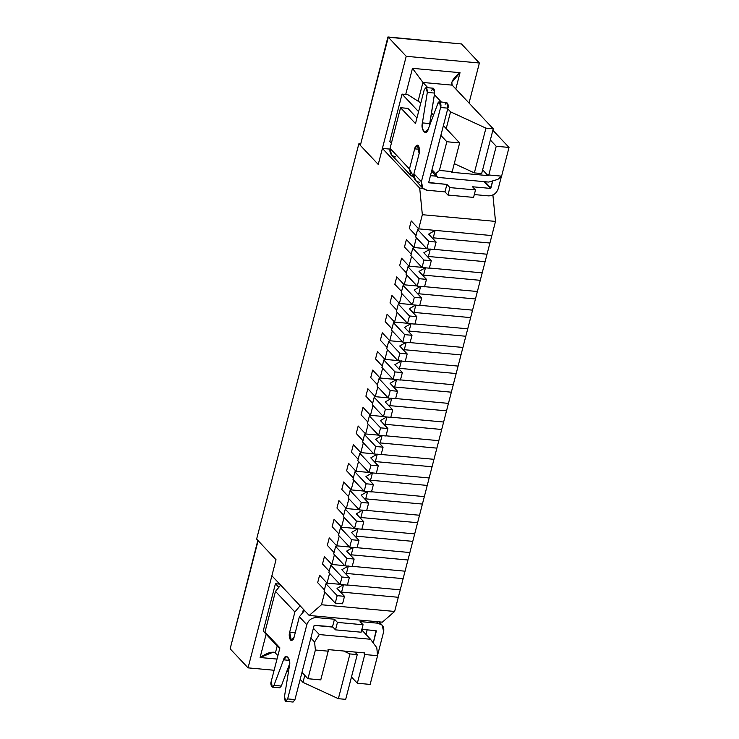 <?xml version="1.0" encoding="UTF-8"?>
<svg xmlns="http://www.w3.org/2000/svg" width="739" height="739" viewBox="0 0 739 739"><rect width="100%" height="100%" fill="white"/><g stroke="black" fill="none" stroke-linecap="round" stroke-linejoin="round"><path stroke-width="1.11" d="M400.233 589.833L398.303 597.288L400.233 589.833L347.422 584.992L400.233 589.833L405.055 571.182L403.124 578.646L346.425 573.446L403.124 578.646L400.233 589.833L347.422 584.992L400.233 589.833M343.524 584.632L341.603 592.087L398.303 597.288L341.603 592.087L343.524 584.632L337.03 588.392L344.494 596.327L342.563 603.791L344.494 596.327L337.178 595.662L335.247 603.116L342.563 603.791L335.247 603.116L337.178 595.662L325.982 583.755L324.051 591.209L335.247 603.116L324.051 591.209L325.982 583.755L327.063 583.126L319.608 575.182L317.678 582.646L324.412 589.814L317.678 582.646L319.608 575.182L327.063 583.126L325.982 583.755L337.178 595.662L344.494 596.327L337.03 588.392L343.524 584.632M340.891 592.502L341.603 592.087L340.891 592.502M405.055 571.182L352.244 566.342L405.055 571.182L409.877 552.541L407.946 559.996L351.247 554.804L407.946 559.996L405.055 571.182L352.244 566.342L405.055 571.182M348.346 565.991L346.425 573.446L348.346 565.991L341.852 569.751L349.316 577.686L347.385 585.14L349.316 577.686L342 577.011L340.069 584.475L347.385 585.14L340.069 584.475L342 577.011L330.804 565.104L328.873 572.568L340.069 584.475L328.873 572.568L330.804 565.104L331.885 564.476L324.43 556.541L322.5 563.996L329.234 571.173L322.5 563.996L324.43 556.541L331.885 564.476L330.804 565.104L342 577.011L349.316 577.686L341.852 569.751L348.346 565.991M345.713 573.852L346.425 573.446L345.713 573.852M409.877 552.541L357.066 547.701L409.877 552.541L414.699 533.891L412.768 541.354L356.069 536.154L412.768 541.354L409.877 552.541L357.066 547.701L409.877 552.541M353.168 547.34L351.247 554.804L353.168 547.34L346.674 551.1L354.138 559.044L352.207 566.499L354.138 559.044L346.822 558.37L344.891 565.825L352.207 566.499L344.891 565.825L346.822 558.37L335.626 546.463L333.695 553.917L344.891 565.825L333.695 553.917L335.626 546.463L336.707 545.835L329.252 537.89L327.322 545.354L334.056 552.523L327.322 545.354L329.252 537.89L336.707 545.835L335.626 546.463L346.822 558.37L354.138 559.044L346.674 551.1L353.168 547.34M350.535 555.211L351.247 554.804L350.535 555.211M414.699 533.891L361.888 529.059L414.699 533.891L419.521 515.249L417.59 522.704L360.891 517.512L417.59 522.704L414.699 533.891L361.888 529.059L414.699 533.891M357.99 528.699L356.069 536.154L357.99 528.699L351.496 532.459L358.96 540.394L357.029 547.858L358.96 540.394L351.644 539.729L349.713 547.183L357.029 547.858L349.713 547.183L351.644 539.729L340.448 527.812L338.517 535.276L349.713 547.183L338.517 535.276L340.448 527.812L341.529 527.193L334.074 519.249L332.144 526.704L338.878 533.881L332.144 526.704L334.074 519.249L341.529 527.193L340.448 527.812L351.644 539.729L358.96 540.394L351.496 532.459L357.99 528.699M355.357 536.569L356.069 536.154L355.357 536.569M419.521 515.249L366.71 510.409L419.521 515.249L424.343 496.608L422.412 504.063L365.713 498.862L422.412 504.063L419.521 515.249L366.71 510.409L419.521 515.249M362.812 510.049L360.891 517.512L362.812 510.049L356.318 513.808L363.782 521.752L361.851 529.207L363.782 521.752L356.466 521.078L354.535 528.542L361.851 529.207L354.535 528.542L356.466 521.078L345.27 509.171L343.339 516.626L354.535 528.542L343.339 516.626L345.27 509.171L346.351 508.543L338.896 500.608L336.966 508.062L343.7 515.231L336.966 508.062L338.896 500.608L346.351 508.543L345.27 509.171L356.466 521.078L363.782 521.752L356.318 513.808L362.812 510.049M360.179 517.919L360.891 517.512L360.179 517.919M424.343 496.608L371.532 491.768L424.343 496.608L429.165 477.957L427.234 485.421L370.535 480.221L427.234 485.421L424.343 496.608L371.532 491.768L424.343 496.608M367.634 491.407L365.713 498.862L367.634 491.407L361.14 495.167L368.604 503.102L366.673 510.566L368.604 503.102L361.288 502.437L359.357 509.892L366.673 510.566L359.357 509.892L361.288 502.437L350.092 490.53L348.161 497.984L359.357 509.892L348.161 497.984L350.092 490.53L351.173 489.902L343.718 481.957L341.787 489.421L348.522 496.59L341.787 489.421L343.718 481.957L351.173 489.902L350.092 490.53L361.288 502.437L368.604 503.102L361.14 495.167L367.634 491.407M365.001 499.278L365.713 498.862L365.001 499.278M429.165 477.957L376.354 473.117L429.165 477.957L433.987 459.316L432.056 466.771L375.357 461.579L432.056 466.771L429.165 477.957L376.354 473.117L429.165 477.957M372.456 472.766L370.535 480.221L372.456 472.766L365.962 476.516L373.426 484.461L371.495 491.915L373.426 484.461L366.11 483.786L364.179 491.25L371.495 491.915L364.179 491.25L366.11 483.786L354.914 471.879L352.983 479.334L364.179 491.25L352.983 479.334L354.914 471.879L355.995 471.251L348.54 463.316L346.609 470.771L353.344 477.939L346.609 470.771L348.54 463.316L355.995 471.251L354.914 471.879L366.11 483.786L373.426 484.461L365.962 476.516L372.456 472.766M369.823 480.627L370.535 480.221L369.823 480.627M433.987 459.316L381.176 454.476L433.987 459.316L438.809 440.666L436.878 448.13L380.179 442.929L436.878 448.13L433.987 459.316L381.176 454.476L433.987 459.316M377.278 454.115L375.357 461.579L377.278 454.115L370.784 457.875L378.248 465.819L376.317 473.274L378.248 465.819L370.932 465.145L369.001 472.6L376.317 473.274L369.001 472.6L370.932 465.145L359.736 453.238L357.805 460.693L369.001 472.6L357.805 460.693L359.736 453.238L360.817 452.61L353.362 444.666L351.431 452.129L358.166 459.298L351.431 452.129L353.362 444.666L360.817 452.61L359.736 453.238L370.932 465.145L378.248 465.819L370.784 457.875L377.278 454.115M374.645 461.986L375.357 461.579L374.645 461.986M438.809 440.666L385.998 435.825L438.809 440.666L443.631 422.024L441.7 429.479L385.001 424.288L441.7 429.479L438.809 440.666L385.998 435.825L438.809 440.666M382.1 435.474L380.179 442.929L382.1 435.474L375.606 439.234L383.07 447.169L381.139 454.624L383.07 447.169L375.754 446.504L373.823 453.958L381.139 454.624L373.823 453.958L375.754 446.504L364.558 434.587L362.627 442.051L373.823 453.958L362.627 442.051L364.558 434.587L365.639 433.959L358.184 426.024L356.253 433.479L362.988 440.656L356.253 433.479L358.184 426.024L365.639 433.959L364.558 434.587L375.754 446.504L383.07 447.169L375.606 439.234L382.1 435.474M379.467 443.335L380.179 442.929L379.467 443.335M443.631 422.024L390.82 417.184L443.631 422.024L448.453 403.374L446.522 410.838L389.822 405.637L446.522 410.838L443.631 422.024L390.82 417.184L443.631 422.024M386.922 416.824L385.001 424.288L386.922 416.824L380.428 420.583L387.892 428.528L385.961 435.982L387.892 428.528L380.576 427.853L378.645 435.308L385.961 435.982L378.645 435.308L380.576 427.853L369.38 415.946L367.449 423.401L378.645 435.308L367.449 423.401L369.38 415.946L370.461 415.318L363.006 407.374L361.075 414.838L367.81 422.006L361.075 414.838L363.006 407.374L370.461 415.318L369.38 415.946L380.576 427.853L387.892 428.528L380.428 420.583L386.922 416.824M384.289 424.694L385.001 424.288L384.289 424.694M448.453 403.374L395.642 398.543L448.453 403.374L453.275 384.733L451.344 392.187L394.644 386.996L451.344 392.187L448.453 403.374L395.642 398.543L448.453 403.374M391.744 398.182L389.822 405.637L391.744 398.182L385.25 401.942L392.714 409.877L390.783 417.341L392.714 409.877L385.398 409.212L383.467 416.667L390.783 417.341L383.467 416.667L385.398 409.212L374.202 397.296L372.271 404.76L383.467 416.667L372.271 404.76L374.202 397.296L375.283 396.677L367.828 388.732L365.897 396.187L372.632 403.365L365.897 396.187L367.828 388.732L375.283 396.677L374.202 397.296L385.398 409.212L392.714 409.877L385.25 401.942L391.744 398.182M389.111 406.053L389.822 405.637L389.111 406.053M453.275 384.733L400.464 379.892L453.275 384.733L458.097 366.091L456.166 373.546L399.466 368.345L456.166 373.546L453.275 384.733L400.464 379.892L453.275 384.733M396.566 379.532L394.644 386.996L396.566 379.532L390.072 383.292L397.536 391.236L395.605 398.69L397.536 391.236L390.22 390.561L388.289 398.025L395.605 398.69L388.289 398.025L390.22 390.561L379.024 378.654L377.093 386.109L388.289 398.025L377.093 386.109L379.024 378.654L380.105 378.026L372.65 370.091L370.719 377.546L377.453 384.714L370.719 377.546L372.65 370.091L380.105 378.026L379.024 378.654L390.22 390.561L397.536 391.236L390.072 383.292L396.566 379.532M393.933 387.402L394.644 386.996L393.933 387.402M458.097 366.091L405.286 361.251L458.097 366.091L462.919 347.441L460.988 354.905L404.288 349.704L460.988 354.905L458.097 366.091L405.286 361.251L458.097 366.091M401.388 360.891L399.466 368.345L401.388 360.891L394.894 364.65L402.358 372.585L400.427 380.049L402.358 372.585L395.042 371.92L393.111 379.375L400.427 380.049L393.111 379.375L395.042 371.92L383.846 360.013L381.915 367.468L393.111 379.375L381.915 367.468L383.846 360.013L384.927 359.385L377.472 351.441L375.541 358.905L382.275 366.073L375.541 358.905L377.472 351.441L384.927 359.385L383.846 360.013L395.042 371.92L402.358 372.585L394.894 364.65L401.388 360.891M398.755 368.761L399.466 368.345L398.755 368.761M462.919 347.441L410.108 342.6L462.919 347.441L467.741 328.8L465.81 336.254L409.11 331.063L465.81 336.254L462.919 347.441L410.108 342.6L462.919 347.441M406.21 342.249L404.288 349.704L406.21 342.249L399.716 346L407.18 353.944L405.249 361.399L407.18 353.944L399.864 353.27L397.933 360.734L405.249 361.399L397.933 360.734L399.864 353.27L388.668 341.363L386.737 348.817L397.933 360.734L386.737 348.817L388.668 341.363L389.749 340.734L382.294 332.799L380.363 340.254L387.097 347.422L380.363 340.254L382.294 332.799L389.749 340.734L388.668 341.363L399.864 353.27L407.18 353.944L399.716 346L406.21 342.249M403.577 350.11L404.288 349.704L403.577 350.11M467.741 328.8L414.93 323.959L467.741 328.8L472.563 310.149L470.632 317.613L413.932 312.412L470.632 317.613L467.741 328.8L414.93 323.959L467.741 328.8M411.032 323.599L409.11 331.063L411.032 323.599L404.538 327.359L412.002 335.303L410.071 342.757L412.002 335.303L404.686 334.628L402.755 342.083L410.071 342.757L402.755 342.083L404.686 334.628L393.49 322.721L391.559 330.176L402.755 342.083L391.559 330.176L393.49 322.721L394.571 322.093L387.116 314.149L385.185 321.613L391.919 328.781L385.185 321.613L387.116 314.149L394.571 322.093L393.49 322.721L404.686 334.628L412.002 335.303L404.538 327.359L411.032 323.599M408.399 331.469L409.11 331.063L408.399 331.469M472.563 310.149L419.752 305.309L472.563 310.149L477.385 291.508L475.454 298.962L418.754 293.771L475.454 298.962L472.563 310.149L419.752 305.309L472.563 310.149M415.854 304.958L413.932 312.412L415.854 304.958L409.36 308.717L416.824 316.652L414.893 324.116L416.824 316.652L409.508 315.987L407.577 323.442L414.893 324.116L407.577 323.442L409.508 315.987L398.312 304.071L396.381 311.535L407.577 323.442L396.381 311.535L398.312 304.071L399.393 303.443L391.938 295.508L390.007 302.962L396.741 310.14L390.007 302.962L391.938 295.508L399.393 303.443L398.312 304.071L409.508 315.987L416.824 316.652L409.36 308.717L415.854 304.958M413.221 312.819L413.932 312.412L413.221 312.819M477.385 291.508L424.574 286.667L477.385 291.508L482.207 272.867L480.276 280.321L423.576 275.12L480.276 280.321L477.385 291.508L424.574 286.667L477.385 291.508M420.676 286.307L418.754 293.771L420.676 286.307L414.182 290.067L421.646 298.011L419.715 305.466L421.646 298.011L414.33 297.337L412.399 304.801L419.715 305.466L412.399 304.801L414.33 297.337L403.134 285.43L401.203 292.884L412.399 304.801L401.203 292.884L403.134 285.43L404.215 284.801L396.76 276.866L394.829 284.321L401.563 291.489L394.829 284.321L396.76 276.866L404.215 284.801L403.134 285.43L414.33 297.337L421.646 298.011L414.182 290.067L420.676 286.307M418.043 294.177L418.754 293.771L418.043 294.177M482.207 272.867L429.396 268.026L482.207 272.867L487.029 254.216L485.098 261.671L428.398 256.479L485.098 261.671L482.207 272.867L429.396 268.026L482.207 272.867M425.498 267.666L423.576 275.12L425.498 267.666L419.004 271.425L426.468 279.36L424.537 286.824L426.468 279.36L419.152 278.695L417.221 286.15L424.537 286.824L417.221 286.15L419.152 278.695L407.956 266.779L406.025 274.243L417.221 286.15L406.025 274.243L407.956 266.779L409.036 266.16L401.582 258.216L399.651 265.671L406.385 272.848L399.651 265.671L401.582 258.216L409.036 266.16L407.956 266.779L419.152 278.695L426.468 279.36L419.004 271.425L425.498 267.666M422.865 275.536L423.576 275.12L422.865 275.536M487.029 254.216L434.218 249.376L487.029 254.216L491.851 235.575L489.92 243.029L433.22 237.829L489.92 243.029L487.029 254.216L434.218 249.376L487.029 254.216M430.32 249.025L428.398 256.479L430.32 249.025L423.826 252.775L431.29 260.719L429.359 268.174L431.29 260.719L423.974 260.045L422.043 267.509L429.359 268.174L422.043 267.509L423.974 260.045L412.778 248.138L410.847 255.592L422.043 267.509L410.847 255.592L412.778 248.138L413.858 247.51L406.404 239.575L404.473 247.029L411.207 254.198L404.473 247.029L406.404 239.575L413.858 247.51L412.778 248.138L423.974 260.045L431.29 260.719L423.826 252.775L430.32 249.025M427.687 256.886L428.398 256.479L427.687 256.886M491.851 235.575L435.142 230.374L433.22 237.829L435.142 230.374L428.648 234.134L436.112 242.069L434.181 249.533L436.112 242.069L428.796 241.404L426.865 248.858L434.181 249.533L426.865 248.858L428.796 241.404L417.6 229.496L415.669 236.951L426.865 248.858L415.669 236.951L417.6 229.496L418.68 228.868L411.226 220.924L409.295 228.388L416.029 235.556L409.295 228.388L411.226 220.924L418.68 228.868L417.6 229.496L428.796 241.404L436.112 242.069L428.648 234.134L435.142 230.374L491.851 235.575L495.509 221.404L491.851 235.575L418.68 228.868L422.348 214.698L419.706 188.112L382.396 148.41L378.248 164.446L406.219 56.303L378.248 164.446L358.849 143.8L256.627 539.082L276.026 559.728L248.064 667.862L274.114 670.255L248.064 667.862L276.026 559.728L258.114 540.671L276.026 559.728L271.878 575.755L309.188 615.458L321.474 604.751L324.772 591.976L321.474 604.751L394.635 611.458L382.349 622.164L309.188 615.458L271.878 575.755L276.026 559.728L256.627 539.082L358.849 143.8L360.262 143.929L358.849 143.8L378.248 164.446L382.396 148.41L389.896 149.102L382.396 148.41L419.706 188.112L423.013 188.417L419.706 188.112L422.348 214.698L418.68 228.868L491.851 235.575M432.509 238.244L433.22 237.829L432.509 238.244M474.309 194.569L488.516 195.872C493.273 195.798 496.506 193.415 498.215 188.741L501.439 176.288L498.215 188.741C496.506 193.415 493.273 195.798 488.516 195.872L474.309 194.569M492.765 180.879L490.437 188.408L472.517 186.764L490.437 188.408L490.899 188.066L484.932 181.72L490.899 188.066L492.765 180.879M445.146 104.264C446.079 100.014 449.386 104.707 447.908 108.162L440.592 107.497L421.396 181.702C420.667 186.468 422.551 189.313 427.05 190.237L422.856 188.251L421.396 181.702L413.932 173.757L419.142 153.62L417.461 145.167L414.662 148.862C415.226 146.082 416.454 145.01 418.348 145.648C419.687 148.456 419.955 151.116 419.142 153.62L413.932 173.757L421.396 181.702L440.592 107.497C442.07 104.033 438.763 99.349 437.83 103.589L428.25 129.122C426.551 136.613 420.334 129.999 422.412 122.896L427.318 92.412C427.151 87.414 426.098 86.62 424.168 90.029L415.494 123.589L400.566 107.709L390.053 148.354L409.461 169L414.662 148.862L419.54 149.306L414.662 148.862L409.461 169L390.053 148.354L391.513 154.904L410.921 175.549L409.461 169L413.831 177.295L410.921 175.549M419.595 182.293C415.087 181.369 413.203 178.524 413.932 173.757L415.392 180.316L422.856 188.251M407.882 108.374L416.935 118.009L407.882 108.374L400.566 107.709L407.882 108.374M431.493 90.694C433.414 87.285 434.467 88.08 434.643 93.077L429.507 125.787L429.728 123.57L422.412 122.896L422.431 128.78L424.98 132.586L428.25 129.122L437.83 103.589L439.465 101.853L440.592 107.497L447.908 108.162L428.703 182.478L446.91 184.417L428.98 182.773M484.082 181.646L490.437 188.408L484.082 181.646M395.716 156.89C391.208 155.966 389.324 153.121 390.053 148.354L400.566 107.709L415.494 123.589L424.168 90.029L426.033 87.562L427.318 92.412L422.412 122.896L429.728 123.57L434.643 93.077L427.318 92.412L434.643 93.077L433.35 88.237L426.033 87.562M444.98 191.881L446.91 184.417L449.894 187.595L475.5 189.941L472.517 186.764L475.5 189.941L473.57 197.405L447.963 195.05L444.98 191.881L427.05 190.237L444.98 191.881L447.963 195.05L473.57 197.405L475.5 189.941L449.894 187.595L447.963 195.05L449.894 187.595L446.91 184.417L444.98 191.881M428.712 182.367L447.908 108.162L446.781 102.527L439.465 101.853M436.426 176.205L430.449 175.66L436.426 176.205M272.331 687.104L279.656 687.778L281.291 686.041L289.614 663.825L281.291 686.041L273.975 685.367L272.331 687.104L271.213 681.469L279.896 647.891L264.978 632.011L275.49 591.366L280.672 585.122L275.49 591.366L294.889 612.003L289.679 632.141L295.258 632.658L289.679 632.141L291.36 640.602L294.159 636.907L299.369 616.769L304.551 610.525L299.369 616.769L306.824 624.714L299.369 616.769L294.159 636.907C293.605 639.688 292.376 640.759 290.473 640.122C289.134 637.314 288.866 634.653 289.679 632.141L294.889 612.003L275.49 591.366L264.978 632.011L279.896 647.891L271.213 681.469C269.726 684.933 273.042 689.616 273.975 685.367L283.545 659.825C285.245 652.325 291.462 658.929 289.392 666.033L284.487 696.535C284.663 701.533 285.707 702.327 287.637 698.918L306.824 624.714C308.532 620.03 311.775 617.656 316.532 617.582L334.462 619.227L332.532 626.681L335.515 629.859L361.122 632.205L335.515 629.859L332.532 626.681L334.462 619.227L316.532 617.582C311.775 617.656 308.532 620.03 306.824 624.714L287.637 698.918L294.953 699.584L314.14 625.379L332.532 626.681L314.14 625.379L294.953 699.584L291.702 699.288M376.336 631.078L373.26 642.967L376.068 630.672L361.851 629.369L376.068 630.672M367.135 629.859L365.953 634.413L367.135 629.859M376.502 621.628L377.989 623.217L382.192 625.194L383.652 631.753L377.546 655.364L383.652 631.753C384.382 626.986 382.497 624.141 377.989 623.217L360.069 621.573L377.989 623.217L376.502 621.628M285.771 701.376L293.087 702.05L294.953 699.584L287.637 698.918L285.771 701.376L284.487 696.535L289.392 666.033L289.365 660.149L286.815 656.343L283.545 659.825L289.402 660.361L283.545 659.825L273.975 685.367L278.363 685.774M316.532 617.582L315.045 615.993L316.532 617.582M294.889 612.003L300.08 605.758L294.889 612.003M303.443 609.342L302.861 611.578L303.443 609.342M334.462 619.227L337.446 622.404L363.052 624.751L360.069 621.573L363.052 624.751L337.446 622.404L334.462 619.227M335.515 629.859L337.446 622.404L335.515 629.859M361.122 632.205L363.052 624.751L361.122 632.205M286.769 671.418L288.496 671.575L286.769 671.418M469.034 103.044L479.38 63.009L406.219 56.303L479.38 63.009L461.478 43.952L388.308 37.246L406.219 56.303L388.308 37.246L360.346 145.389L388.308 37.246L461.478 43.952L479.38 63.009L469.034 103.044M277.005 659.068L260.1 657.516L266.123 634.201L260.1 657.516L277.005 659.068M405.72 94.435L412.473 68.33L460.027 72.69L455.815 88.985L460.027 72.69L451.769 82.426L452.203 85.142L493.246 128.808L481.671 173.563L474.355 172.889L454.273 163.642L474.355 172.889L481.671 173.563L493.246 128.808L452.203 85.142L422.939 82.463L427.89 87.729L422.939 82.463L418.098 101.178L422.939 82.463L452.203 85.142C450.688 82.205 453.293 78.057 460.027 72.69L412.473 68.33L422.939 82.463L412.473 68.33L405.72 94.435M257.846 540.375L230.152 648.814L248.064 667.862L230.152 648.814L258.114 540.671L230.845 646.135M354.849 652.038L357.26 654.606L345.695 699.353L338.37 698.688L302.99 682.383L304.81 675.363L302.99 682.383L300.173 679.381L302.99 682.383L338.37 698.688L345.695 699.353L357.26 654.606L354.849 652.038M343.598 651.013L349.944 653.932L357.26 654.606L349.944 653.932L338.37 698.688L349.944 653.932L343.598 651.013M277.199 645.988L275.388 652.999L277.892 655.669L275.388 652.999L273.31 652.149L260.1 657.516C267.306 652.657 272.405 651.151 275.388 652.999L277.199 645.988M288.459 666.911L289.134 667.631L288.459 666.911M434.384 94.647L441.322 102.028L434.384 94.647M447.732 108.836L450.55 111.838L485.929 128.143L493.246 128.808L485.929 128.143L474.355 172.889L485.929 128.143L450.55 111.838L447.732 108.836M446.208 128.623L450.55 111.838L446.208 128.623M459.316 43.758L387.929 36.968L361.038 142.719M433.959 175.974L434.449 174.099L433.959 175.974M488.793 174.977L501.596 176.15L509.023 147.44L496.22 146.267L488.793 174.977L488.054 175.623L451.474 172.27L452.213 171.624L459.64 142.913L446.836 141.74L439.409 170.45L452.213 171.624L439.409 170.45L435.724 173.665L437.525 177.378L431.631 171.097L437.525 177.378L488.738 182.071L437.525 177.378L435.724 173.665L431.992 169.693L435.724 173.665L439.409 170.45L446.836 141.74L459.64 142.913L443.391 125.621L459.64 142.913L452.213 171.624L451.474 172.27L488.054 175.623L488.793 174.977L496.22 146.267L509.023 147.44L492.867 130.249L509.023 147.44L501.596 176.15L488.793 174.977M490.345 140.013L496.22 146.267L490.345 140.013M324.412 589.814L317.678 582.646L319.608 575.182L327.063 583.126L329.594 573.335L327.063 583.126L339.903 584.3L327.063 583.126L319.608 575.182L317.678 582.646L324.412 589.814M329.234 571.173L322.5 563.996L324.43 556.541L331.885 564.476L334.416 554.684L331.885 564.476L344.725 565.658L331.885 564.476L324.43 556.541L322.5 563.996L329.234 571.173M334.056 552.523L327.322 545.354L329.252 537.89L336.707 545.835L339.238 536.043L336.707 545.835L349.547 547.008L336.707 545.835L329.252 537.89L327.322 545.354L334.056 552.523M338.878 533.881L332.144 526.704L334.074 519.249L341.529 527.193L344.06 517.392L341.529 527.193L354.369 528.367L341.529 527.193L334.074 519.249L332.144 526.704L338.878 533.881M343.7 515.231L336.966 508.062L338.896 500.608L346.351 508.543L348.882 498.751L346.351 508.543L359.191 509.725L346.351 508.543L338.896 500.608L336.966 508.062L343.7 515.231M348.522 496.59L341.787 489.421L343.718 481.957L351.173 489.902L353.704 480.11L351.173 489.902L364.013 491.075L351.173 489.902L343.718 481.957L341.787 489.421L348.522 496.59M353.344 477.939L346.609 470.771L348.54 463.316L355.995 471.251L358.526 461.459L355.995 471.251L368.835 472.433L355.995 471.251L348.54 463.316L346.609 470.771L353.344 477.939M358.166 459.298L351.431 452.129L353.362 444.666L360.817 452.61L363.348 442.818L360.817 452.61L373.657 453.783L360.817 452.61L353.362 444.666L351.431 452.129L358.166 459.298M362.988 440.656L356.253 433.479L358.184 426.024L365.639 433.959L368.17 424.168L365.639 433.959L378.479 435.142L365.639 433.959L358.184 426.024L356.253 433.479L362.988 440.656M367.81 422.006L361.075 414.838L363.006 407.374L370.461 415.318L372.992 405.526L370.461 415.318L383.301 416.491L370.461 415.318L363.006 407.374L361.075 414.838L367.81 422.006M372.632 403.365L365.897 396.187L367.828 388.732L375.283 396.677L377.814 386.885L375.283 396.677L388.123 397.85L375.283 396.677L367.828 388.732L365.897 396.187L372.632 403.365M377.453 384.714L370.719 377.546L372.65 370.091L380.105 378.026L382.636 368.234L380.105 378.026L392.945 379.209L380.105 378.026L372.65 370.091L370.719 377.546L377.453 384.714M382.275 366.073L375.541 358.905L377.472 351.441L384.927 359.385L387.458 349.593L384.927 359.385L397.767 360.558L384.927 359.385L377.472 351.441L375.541 358.905L382.275 366.073M387.097 347.422L380.363 340.254L382.294 332.799L389.749 340.734L392.28 330.943L389.749 340.734L402.589 341.917L389.749 340.734L382.294 332.799L380.363 340.254L387.097 347.422M391.919 328.781L385.185 321.613L387.116 314.149L394.571 322.093L397.102 312.301L394.571 322.093L407.411 323.266L394.571 322.093L387.116 314.149L385.185 321.613L391.919 328.781M396.741 310.14L390.007 302.962L391.938 295.508L399.393 303.443L401.924 293.651L399.393 303.443L412.233 304.625L399.393 303.443L391.938 295.508L390.007 302.962L396.741 310.14M401.563 291.489L394.829 284.321L396.76 276.866L404.215 284.801L406.746 275.01L404.215 284.801L417.055 285.975L404.215 284.801L396.76 276.866L394.829 284.321L401.563 291.489M406.385 272.848L399.651 265.671L401.582 258.216L409.036 266.16L411.568 256.368L409.036 266.16L421.877 267.333L409.036 266.16L401.582 258.216L399.651 265.671L406.385 272.848M411.207 254.198L404.473 247.029L406.404 239.575L413.858 247.51L416.39 237.718L413.858 247.51L426.699 248.692L413.858 247.51L406.404 239.575L404.473 247.029L411.207 254.198M416.029 235.556L409.295 228.388L411.226 220.924L418.68 228.868L411.226 220.924L409.295 228.388L416.029 235.556M389.813 141.454L402.062 94.102L407.734 94.62L402.062 94.102L418.579 111.663L402.062 94.102L389.813 141.454L391.402 143.144L389.813 141.454M263.195 631.078L275.435 583.718L279.73 584.115L275.435 583.718L278.289 586.757L275.435 583.718L263.195 631.078L279.702 648.648L263.195 631.078M492.876 194.819L495.509 221.404L422.348 214.698L495.509 221.404L492.876 194.819M398.303 597.288L394.635 611.458L398.303 597.288L341.603 592.087L398.303 597.288M303.193 610.312L303.784 610.941L303.193 610.312M489.92 243.029L433.22 237.829L489.92 243.029M485.098 261.671L428.398 256.479L485.098 261.671M480.276 280.321L423.576 275.12L480.276 280.321M475.454 298.962L418.754 293.771L475.454 298.962M470.632 317.613L413.932 312.412L470.632 317.613M465.81 336.254L409.11 331.063L465.81 336.254M460.988 354.905L404.288 349.704L460.988 354.905M456.166 373.546L399.466 368.345L456.166 373.546M451.344 392.187L394.644 386.996L451.344 392.187M446.522 410.838L389.822 405.637L446.522 410.838M441.7 429.479L385.001 424.288L441.7 429.479M436.878 448.13L380.179 442.929L436.878 448.13M432.056 466.771L375.357 461.579L432.056 466.771M427.234 485.421L370.535 480.221L427.234 485.421M422.412 504.063L365.713 498.862L422.412 504.063M417.59 522.704L360.891 517.512L417.59 522.704M412.768 541.354L356.069 536.154L412.768 541.354M407.946 559.996L351.247 554.804L407.946 559.996M403.124 578.646L346.425 573.446L403.124 578.646M357.343 683.242L370.147 684.416L377.574 655.705L364.77 654.532L357.343 683.242L351.478 676.998L357.343 683.242L364.77 654.532L377.574 655.705L376.788 647.724L370.507 639.253L361.722 629.905L370.507 639.253L376.788 647.724L377.574 655.705L370.147 684.416L357.343 683.242M328.19 651.179L315.387 650.006L307.96 678.716L320.763 679.889L328.19 651.179L328.033 649.581L364.613 652.934L364.77 654.532L364.613 652.934L328.033 649.581L328.19 651.179L320.763 679.889L307.96 678.716L301.992 672.37L307.96 678.716L315.387 650.006L328.19 651.179M429.728 123.542L430.172 124.004L429.728 123.542M440.86 135.385L446.836 141.74L440.86 135.385M433.507 115.108L431.447 112.91L433.507 115.108M420.842 102.915L407.734 94.62L420.842 102.915M313.391 628.279L319.294 634.561L370.507 639.253L319.294 634.561L314.592 642.025L315.387 650.006L314.592 642.025L319.294 634.561L313.391 628.279M332.919 627.097L317.65 625.702L332.919 627.097M310.86 638.062L314.592 642.025L310.86 638.062M382.349 622.164L394.635 611.458L321.474 604.751L309.188 615.458L382.349 622.164M497.91 179.365L488.738 182.071L497.91 179.365L501.596 176.15L497.91 179.365M482.632 169.85L488.054 175.623L482.632 169.85M379.052 621.859L382.192 625.194"/></g></svg>
